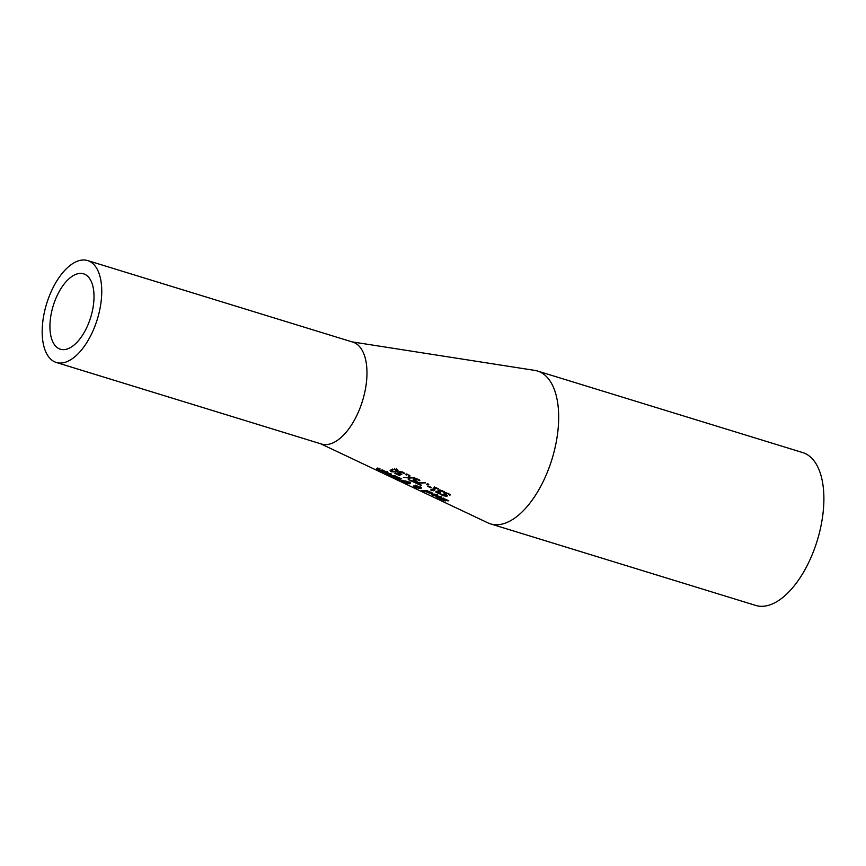 <?xml version="1.0" encoding="UTF-8"?>
<svg xmlns="http://www.w3.org/2000/svg" width="866" height="866" viewBox="0 0 866 866"><rect width="100%" height="100%" fill="white"/><g stroke="black" fill="none" stroke-linecap="round" stroke-linejoin="round"><path stroke-width="1.3" d="M399.594 472.793L398.133 471.818M399.681 471.353L399.345 471.916L399.681 471.353M399.139 475.347L394.874 473.366A63.186 31.414 -72.9 0 0 395.491 473.172L398.761 474.676A63.683 31.674 -72.9 0 0 400.168 474.146L397.959 472.858L398.457 471.894L400.449 471.548L404.617 473.258A63.889 31.771 107.1 0 1 403.848 473.67L402.246 472.479L399.518 472.392L399.183 472.955L401.867 474.319A63.846 31.75 107.1 0 1 399.139 475.347L399.28 474.492M398.079 472.122L397.959 472.858L398.457 471.894M399.637 471.58L399.183 472.955M400.785 472.132L400.882 471.58M403.22 473.096L403.34 472.36M403.772 473.637L403.913 472.706M403.848 473.67L403.989 472.76M432.935 493.804L432.773 494.887L436.269 496.142L433.227 494.475M436.756 496.11L436.193 495.092L433.725 494.215A69.832 34.727 -72.9 0 0 434.429 494.129L436.735 495.006L437.709 496.575L433.022 495.352L431.744 494.583L432.372 494.259A69.821 34.716 -72.9 0 0 432.719 494.248L436.756 496.11L437.449 494.876M432.372 494.259L431.777 494.367M438.445 496.283L437.709 496.575L437.86 495.601M426.743 491.661L426.115 491.964L426.743 491.661A68.955 34.283 -72.9 0 0 427.09 491.639L431.127 493.512L430.564 492.483L428.096 491.607A68.966 34.294 -72.9 0 0 428.8 491.531L431.106 492.397L432.08 493.977L426.148 491.758M432.816 493.674L432.08 493.977L432.231 493.003M431.127 493.512L431.82 492.267M430.651 493.533L427.155 492.278L430.683 493.306M444.063 498.957L442.732 498.221M447.798 500.851L443.479 498.957L445.286 500.959L439.268 498.621A71.283 35.441 -72.9 0 0 440.058 498.664L444.139 500.461L442.288 498.47L444.074 498.675L448.718 500.786A72.051 35.831 107.1 0 1 447.874 500.894L447.895 500.234M444.139 500.461L443.955 499.628M442.699 498.47L442.569 499.26L442.288 498.47M443.533 498.567L443.663 499.455M447.874 500.894L447.971 500.277M422.705 491.065L421.72 490.611A68.641 34.131 -72.9 0 0 426.927 490.513L427.912 490.968A68.793 34.207 107.1 0 1 422.705 491.065L422.76 490.708M441 496.987A70.005 34.813 107.1 0 1 440.913 496.987L441.021 496.348M439.354 496.64L439.3 496.608A70.644 35.127 -72.9 0 0 439.874 496.532L441.53 497.961A71.077 35.344 107.1 0 1 439.452 498.058L440.112 498.372A71.174 35.398 107.1 0 1 439.592 498.361L438.932 498.047A71.077 35.344 107.1 0 1 437.871 497.982L436.886 497.528A70.925 35.268 -72.9 0 0 437.947 497.593L436.139 496.759A70.644 35.127 -72.9 0 0 436.659 496.77L438.467 497.604A70.925 35.268 -72.9 0 0 440.253 497.539L439.354 496.597M437.871 497.982L437.98 497.376M441.075 497.019L441.53 497.961L441.638 497.311M402.582 480.619L401.608 480.976L405.45 480.922L408.644 481.994L410.462 483.25L409.456 483.802L406.609 483.304L401.64 480.76M410.625 482.21L409.293 482.763M408.373 483.304L408.059 482.07L402.798 481.377L408.373 483.304L409.423 481.983M403.729 480.662L402.798 481.377M417.163 486.53L415.983 486.162M416.741 487.341L416.124 486.454L413.558 485.967A67.05 33.341 -72.9 0 0 413.883 485.967L415.929 486.151L415.323 485.144L420.183 487.331L421.114 488.63L414.966 487.428L414.013 486.605L416.741 487.341L416.47 485.674M418.321 487.439L417.001 487.125M421.277 487.601L419.891 487.439M417.001 487.569L415.095 487.082L417.358 487.937L417.174 486.389M417.109 488.013L417.488 487.114M415.139 486.822L415.409 487.493M419.869 488.143L417.141 486.595L418.852 488.034L419.869 488.143L419.393 486.995M416.124 486.454L416.265 485.577M415.929 486.151L416.037 485.48M397.84 479.493L400.687 480.089L397.84 479.493M396.52 478.021L393.976 477.382L396.249 478.487A64.593 32.118 -72.9 0 0 397.689 478.562L396.563 477.783M397.288 477.263L395.838 477.393L398.241 478.562A64.593 32.118 -72.9 0 0 400.103 478.443L397.332 476.971M396.054 476.657L395.838 477.393M392.926 476.733L395.069 477.274A64.16 31.901 -72.9 0 0 395.091 477.274L394.885 476.571L396.834 476.83L401.716 478.844A64.755 32.204 107.1 0 1 396.725 478.898L392.872 476.722M394.885 476.571L395.091 477.274L395.21 476.56M391.302 475.694L388.661 474.687A63.315 31.479 -72.9 0 0 389.299 474.72L391.822 475.705A63.64 31.641 -72.9 0 0 394.506 475.51L395.491 475.964A63.792 31.717 107.1 0 1 391.724 476.127L390.75 475.672A63.64 31.641 -72.9 0 0 391.302 475.694L391.324 475.553M387.86 474.33L386.875 473.864A63.045 31.349 -72.9 0 0 390.631 473.713L391.616 474.167A63.196 31.425 107.1 0 1 387.86 474.33L387.925 473.908M386.669 474.222L385.554 473.702A63.034 31.338 -72.9 0 0 386.193 473.789L387.308 474.297A63.207 31.425 107.1 0 1 386.669 474.222L386.701 474.016M382.783 471.678L386.279 472.966L383.237 471.31M386.766 472.944L386.193 471.948L383.735 471.061A62.125 30.895 -72.9 0 0 384.428 470.985L386.745 471.862L387.719 473.41L383.032 472.122L381.754 471.364L382.382 471.082A62.103 30.884 -72.9 0 0 382.729 471.072L386.766 472.944L387.448 471.721M382.382 471.082L381.787 471.169M388.444 473.128L387.719 473.41L387.871 472.468M449.66 495.222L447.884 493.728L445.254 493.36L447.365 495.731L446.91 496.326L442.797 495.623L440.826 494.443A70.233 34.921 -72.9 0 0 441.66 494.172L445.763 495.861L444.063 492.916L445.914 492.689L450.558 494.778A71.001 35.311 107.1 0 1 449.66 495.222L449.822 494.183A69.929 34.77 107.1 0 1 449.822 494.183L449.725 494.085M449.584 495.19L449.757 494.15M445.362 492.667L445.395 494.183M447.365 495.731L446.91 496.326L447.072 495.33M447.051 495.309L446.077 495.417M445.925 494.822L444.226 491.877M444.42 493.187L444.258 494.226L444.063 492.916M445.763 495.861L445.687 494.378M379.806 470.584L378.821 470.13A61.8 30.732 -72.9 0 0 379.232 470.151L376.526 468.506A61.248 30.451 -72.9 0 0 378.983 468.322L379.968 468.777A61.399 30.526 107.1 0 1 377.803 468.961L379.763 470.173A61.8 30.732 -72.9 0 0 382.577 469.989L383.562 470.444A61.951 30.808 107.1 0 1 379.806 470.584L379.871 470.173M377.078 468.495L376.948 469.296L376.526 468.506M377.327 468.008L377.803 469.459M435.944 487.655A67.775 33.698 107.1 0 1 435.371 487.926L433.985 487.287A68.479 34.055 -72.9 0 0 434.537 486.995L438.326 488.76A69.064 34.348 107.1 0 1 437.774 489.052L437.86 488.543M437.774 489.052L436.442 487.883M436.367 488.402A68.847 34.239 107.1 0 1 432.784 489.961L432.924 489.063M432.784 489.961L434.202 490.621A69.064 34.348 107.1 0 1 433.714 490.784L433.769 490.416M433.714 490.784L430.575 489.907A68.695 34.164 -72.9 0 0 435.36 487.937L435.446 487.417M431.376 490.275L431.485 489.604M433.877 489.755L431.539 489.247M439.679 489.875L439.376 490.437L439.679 489.875M438.759 491.715L438.066 491.087L438.51 490.394L440.415 490.113L444.615 491.91A70.07 34.846 107.1 0 1 443.847 492.299L440.783 490.708L439.203 491.477L440.632 492.31A69.821 34.716 107.1 0 1 440.036 492.548L437.059 492.375L440.253 493.62A70.038 34.824 107.1 0 1 439.506 493.858L435.815 492.169L436.096 491.531L438.716 491.736A69.583 34.597 -72.9 0 0 438.759 491.715L438.228 490.048M437.319 491.985L435.977 491.141M443.847 492.299L443.987 491.401M443.771 492.256L443.922 491.358M440.783 490.708L440.87 490.156M439.647 490.124L439.203 491.477M437.308 491.433L437.059 492.375M427.772 484.873L426.527 484.289A67.407 33.514 -72.9 0 0 427.566 483.748L428.811 484.332A67.591 33.612 107.1 0 1 427.772 484.873L427.923 483.921M430.521 487.666L427.577 486.302A67.819 33.72 -72.9 0 0 428.226 486.021L431.171 487.385A68.273 33.947 107.1 0 1 430.521 487.666L430.608 487.125M419.122 480.771L417.509 479.591L414.782 479.493L414.457 480.045L417.141 481.399A66.195 32.919 107.1 0 1 414.424 482.416L410.159 480.446A65.545 32.594 -72.9 0 0 410.776 480.24L414.035 481.756A66.043 32.843 -72.9 0 0 415.442 481.225L413.244 479.948L413.731 478.995L415.723 478.66L419.891 480.37A66.249 32.94 107.1 0 1 419.122 480.771L419.263 479.872M419.047 480.738L419.187 479.829M418.495 480.197L418.614 479.483M416.059 479.234L416.145 478.692M414.955 478.443L414.619 479.006L414.955 478.443M414.911 478.681L414.457 480.045M413.353 479.212L413.244 479.948L413.731 478.995M414.879 479.883L413.407 478.909M414.424 482.416L414.554 481.572M420.714 485.328L415.777 483.044A66.411 33.027 -72.9 0 0 416.568 482.784L425.585 482.827L417.315 483.271L421.331 485.122A67.169 33.406 107.1 0 1 420.714 485.328L420.779 484.873M406.663 475.055L405.418 474.481A64.149 31.901 -72.9 0 0 406.457 473.918L407.702 474.503A64.344 31.988 107.1 0 1 406.663 475.055L406.825 474.092M408.254 479.558L408.471 477.956L403.394 477.318L408.438 477.469L408.774 475.001L409.921 475.531L409.661 477.512L414.857 477.837L409.672 478.01L409.434 480.11L408.254 479.558L408.525 476.928M409.553 479.06L408.416 478.53M408.471 477.956L408.633 476.928M408.438 477.469L408.741 474.979M391.519 469.589L396.823 469.307L398.003 470.584L396.498 471.894L391.248 471.775L390.057 470.682L391.519 469.589M397.873 470.076L396.119 471.072M391.248 470.66L390.458 470.162M392.579 470.076L391.237 470.866L393.543 471.927L396.79 470.498L394.495 469.415L392.579 470.076M392.742 469.036L391.4 469.827L391.833 471.58M396.79 470.498L396.303 469.101M396.845 470.184L396.379 468.603M56.301 362.475L321.513 444.031A53.302 26.51 -72.9 0 0 362.518 400.871A53.302 26.51 -72.9 0 0 352.852 342.124L87.628 260.569A53.302 26.51 -72.9 0 0 43.3 318.038A53.302 26.51 -72.9 0 0 56.301 362.475A53.302 26.51 -72.9 0 0 97.295 319.316A53.302 26.51 -72.9 0 0 87.628 260.569M320.604 443.749L487.829 522.837A79.953 39.76 -72.9 0 0 490.492 523.876A79.953 39.76 -72.9 0 0 551.999 459.132A79.953 39.76 -72.9 0 0 537.494 371.027A79.953 39.76 -72.9 0 0 534.712 370.388L351.942 341.853M50.758 316.35A39.446 19.615 -72.9 0 0 60.371 349.225A39.446 19.615 -72.9 0 0 90.713 317.292A39.446 19.615 -72.9 0 0 83.558 273.818A39.446 19.615 -72.9 0 0 50.758 316.35M490.492 523.876L755.715 605.431A79.953 39.76 -72.9 0 0 817.212 540.687A79.953 39.76 -72.9 0 0 802.706 452.582L537.494 371.027M399.432 473.832L399.518 473.291M402.246 472.479L402.333 471.905M409.456 483.802L409.618 482.773M402.82 481.258L402.917 480.619M395.167 477.469L395.307 476.571M447.884 493.728L447.971 493.165M377.165 469.036L377.251 468.484M442.266 491.098L442.353 490.546M417.509 479.591L417.607 479.028M414.706 480.911L414.792 480.37M396.498 471.894L396.66 470.855M394.495 469.415L394.593 468.809M399.291 471.71L399.129 472.749M444.561 499.357L444.399 500.396M443.37 498.08L443.208 499.065M402.787 481.312L402.95 480.262M417.347 487.948L417.52 486.909M414.868 487.125L415.02 486.151M420.248 487.98L420.421 486.941M393.878 477.274L394.03 476.257M395.643 477.166L395.805 476.127M382.783 471.645L382.945 470.606M445.124 492.613L444.962 493.642M446.207 494.594L446.044 495.623M439.3 490.221L439.138 491.26M437.157 491.152L436.984 492.18M414.565 478.801L414.403 479.84M391.194 470.985L391.356 469.946M396.855 470.335L397.018 469.296"/></g></svg>
